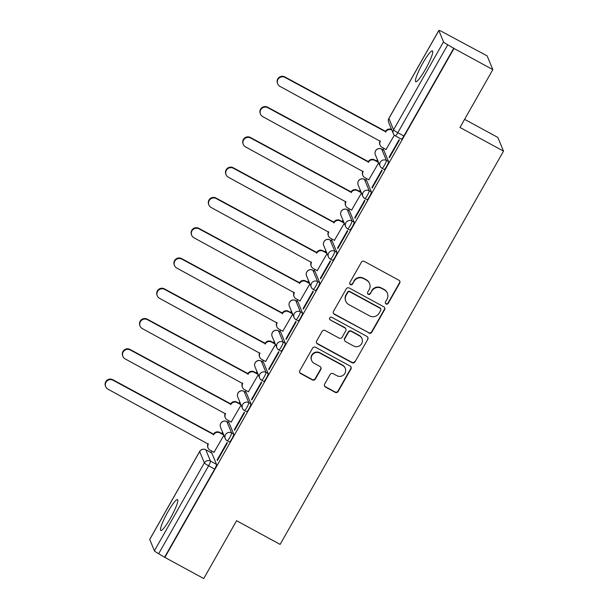 <?xml version="1.0" encoding="UTF-8"?>
<svg xmlns="http://www.w3.org/2000/svg" width="609" height="609" viewBox="0 0 609 609"><rect width="100%" height="100%" fill="white"/><g stroke="black" fill="none" stroke-linecap="round" stroke-linejoin="round"><path stroke-width="0.91" d="M386.091 303.998A1.545 1.515 157.5 0 0 388.192 303.396L399.694 283.155A2.208 2.162 157.5 0 0 398.857 280.201L364.357 261.436A2.208 2.162 157.5 0 0 361.365 262.296L349.863 282.546A1.545 1.515 157.5 0 0 350.449 284.609A1.545 1.515 157.5 0 0 352.542 284L354.035 281.381A7.064 6.927 157.5 0 1 363.626 278.625L366.504 280.186A7.064 6.927 157.5 0 1 369.176 289.618L367.684 292.236A1.545 1.515 157.5 0 0 368.27 294.299A1.545 1.515 157.5 0 0 370.371 293.698L371.855 291.079A7.064 6.927 157.5 0 1 381.455 288.316L384.325 289.884A7.064 6.927 157.5 0 1 386.997 299.316L385.512 301.935A1.545 1.515 157.5 0 0 386.091 303.998M385.352 303.054A1.545 1.515 157.5 0 0 388.024 302.993L399.527 282.751A2.208 2.162 157.5 0 0 399.725 281.069M349.711 283.657A1.545 1.515 157.5 0 0 352.383 283.604L354.035 281.381M367.531 293.355A1.545 1.515 157.5 0 0 370.203 293.302L371.855 291.079M229.319 441.89A4.499 0.678 -61.5 0 0 229.38 441.959A4.499 0.678 -61.5 0 0 231.991 438.571A4.499 0.678 -61.5 0 0 233.734 434.126L229.037 422.806A4.499 0.678 -61.5 0 0 228.984 422.737A4.499 0.678 -61.5 0 0 228.893 422.73M246.523 411.608A4.499 0.678 -61.5 0 0 246.576 411.676A4.499 0.678 -61.5 0 0 249.195 408.289A4.499 0.678 -61.5 0 0 250.931 403.843L246.242 392.531A4.499 0.678 -61.5 0 0 246.181 392.462A4.499 0.678 -61.5 0 0 246.097 392.447M263.72 381.325A4.499 0.678 -61.5 0 0 263.781 381.394A4.499 0.678 -61.5 0 0 266.392 378.006A4.499 0.678 -61.5 0 0 268.135 373.561L263.438 362.248A4.499 0.678 -61.5 0 0 263.385 362.18A4.499 0.678 -61.5 0 0 263.294 362.172M280.924 351.05A4.499 0.678 -61.5 0 0 280.977 351.119A4.499 0.678 -61.5 0 0 283.596 347.731A4.499 0.678 -61.5 0 0 285.332 343.286L280.642 331.966A4.499 0.678 -61.5 0 0 280.589 331.897A4.499 0.678 -61.5 0 0 280.498 331.89M298.128 320.768A4.499 0.678 -61.5 0 0 298.182 320.836A4.499 0.678 -61.5 0 0 300.793 317.449A4.499 0.678 -61.5 0 0 302.536 313.003L297.847 301.691A4.499 0.678 -61.5 0 0 297.786 301.622A4.499 0.678 -61.5 0 0 297.702 301.607M315.325 290.485A4.499 0.678 -61.5 0 0 315.386 290.554A4.499 0.678 -61.5 0 0 317.997 287.166A4.499 0.678 -61.5 0 0 319.74 282.728L315.043 271.408A4.499 0.678 -61.5 0 0 314.99 271.34A4.499 0.678 -61.5 0 0 314.899 271.332M332.529 260.21A4.499 0.678 -61.5 0 0 332.583 260.279A4.499 0.678 -61.5 0 0 335.201 256.891A4.499 0.678 -61.5 0 0 336.937 252.446L332.248 241.126A4.499 0.678 -61.5 0 0 332.187 241.057A4.499 0.678 -61.5 0 0 332.103 241.05M349.733 229.928A4.499 0.678 -61.5 0 0 349.787 229.996A4.499 0.678 -61.5 0 0 352.398 226.609A4.499 0.678 -61.5 0 0 354.141 222.163L349.444 210.851A4.499 0.678 -61.5 0 0 349.391 210.783A4.499 0.678 -61.5 0 0 349.3 210.767M366.93 199.653A4.499 0.678 -61.5 0 0 366.991 199.714A4.499 0.678 -61.5 0 0 369.602 196.334A4.499 0.678 -61.5 0 0 371.345 191.888L366.648 180.569A4.499 0.678 -61.5 0 0 366.595 180.5A4.499 0.678 -61.5 0 0 366.504 180.492M384.134 169.371A4.499 0.678 -61.5 0 0 384.188 169.439A4.499 0.678 -61.5 0 0 386.806 166.051A4.499 0.678 -61.5 0 0 388.542 161.606L383.853 150.286A4.499 0.678 -61.5 0 0 383.792 150.225A4.499 0.678 -61.5 0 0 383.708 150.21M425.386 69.411A17.539 2.649 -61.5 0 0 432.474 50.882A17.539 2.649 -61.5 0 0 422.798 63.169A17.539 2.649 -61.5 0 0 415.711 81.697A17.539 2.649 -61.5 0 0 425.386 69.411M170.451 518.168A17.539 2.649 -61.5 0 0 177.546 499.646A17.539 2.649 -61.5 0 0 167.871 511.933A17.539 2.649 -61.5 0 0 160.784 530.462A17.539 2.649 -61.5 0 0 170.451 518.168M324.65 384.112A2.208 2.162 157.5 0 0 325.488 387.065L335.163 392.325A2.208 2.162 157.5 0 0 338.162 391.465L350.936 368.985A2.208 2.162 157.5 0 0 350.099 366.032L315.599 347.267A2.208 2.162 157.5 0 0 312.6 348.127L299.834 370.615A2.208 2.162 157.5 0 0 300.663 373.561L312.356 379.917A2.208 2.162 157.5 0 0 315.355 379.057L320.821 369.435A2.208 2.162 157.5 0 0 319.984 366.489L314.191 363.337A5.907 5.793 157.5 0 1 313.193 353.928A5.907 5.793 157.5 0 1 319.976 353.144L342.692 365.499A5.907 5.793 157.5 0 1 343.682 374.9A5.907 5.793 157.5 0 1 336.899 375.692L333.115 373.629A2.208 2.162 157.5 0 0 330.116 374.489L324.65 384.112M443.535 41.861L438.838 30.549A4.499 0.54 29.6 0 1 438.83 30.45A4.499 0.54 29.6 0 1 442.408 31.874L487.154 55.899L492.841 69.616L459.985 127.456L503.521 151.146L280.125 544.393L236.589 520.71L203.726 578.55L164.872 557.41L453.987 48.476L447.767 44.784L397.822 132.716A4.499 0.678 118.5 0 1 395.34 135.868L401.392 139.156A4.499 0.678 118.5 0 0 403.874 136.005L397.822 132.716A4.499 0.54 29.6 0 1 393.581 129.793L443.535 41.861A4.499 0.54 29.6 0 0 447.767 44.784M492.841 69.616L453.987 48.476M368.826 333.077A2.208 2.162 157.5 0 0 371.825 332.209L384.591 309.73A2.208 2.162 157.5 0 0 383.761 306.784L349.262 288.019A2.208 2.162 157.5 0 0 346.262 288.879L333.488 311.359A2.208 2.162 157.5 0 0 334.326 314.305L368.658 332.674A2.208 2.162 157.5 0 0 371.657 331.814L384.431 309.334A2.208 2.162 157.5 0 0 384.622 307.644M367.76 339.358L354.994 361.837A2.208 2.162 157.5 0 1 351.994 362.698L317.495 343.933A2.208 2.162 157.5 0 1 316.665 340.987L322.131 331.365A2.208 2.162 157.5 0 1 325.13 330.504L339.114 338.117A2.208 2.162 157.5 0 0 342.113 337.249L345.745 330.87A2.208 2.162 157.5 0 0 344.907 327.924L330.344 319.999A1.545 1.515 157.5 0 1 330.078 317.533A1.545 1.515 157.5 0 1 331.859 317.327L366.93 336.412A2.208 2.162 157.5 0 1 367.76 339.358L354.994 361.837M211.696 453.012A4.499 0.678 118.5 0 1 211.78 453.02A4.499 0.678 118.5 0 1 211.841 453.088L216.53 464.401L210.478 461.112A4.499 0.678 118.5 0 1 208.605 465.794L158.652 553.718A4.499 0.54 -150.4 0 1 154.42 550.795L149.723 539.483A4.499 0.54 -150.4 0 1 149.723 539.384L199.668 451.452A4.499 0.54 -150.4 0 0 199.676 451.551L149.723 539.483M383.792 148.314L382.962 149.768M377.374 159.619L376.583 161.012M366.595 178.597L365.765 180.051M360.17 189.894L359.379 191.295M349.391 208.872L348.561 210.333M342.966 220.176L342.174 221.569M332.187 239.154L331.365 240.608M325.769 250.459L324.978 251.852M314.99 269.437L314.16 270.891M308.565 280.734L307.773 282.134M297.786 299.712L296.956 301.173M291.368 311.016L290.577 312.409M280.582 329.994L279.759 331.448M274.164 341.299L273.372 342.692M263.385 360.269L262.555 361.731M256.96 371.574L256.168 372.967M246.181 390.552L245.358 392.006M239.763 401.856L238.972 403.249M228.984 420.834L228.154 422.288M222.559 432.139L221.767 433.532M211.78 451.109L210.95 452.571M464.591 119.349L497.835 137.428L503.521 151.146M164.872 557.41L158.652 553.718M386.015 149.525L394.373 135.16M389.166 157.122L389.41 157.723L399.337 140.253L399.085 139.651L389.166 157.122L389.615 157.366M371.962 187.405L372.213 188.006L382.132 170.535L381.889 169.934L371.962 187.405L372.411 187.648M368.81 179.8L378.684 162.778M354.758 217.679L355.009 218.281L364.936 200.81L364.684 200.216L354.758 217.679L355.214 217.931M351.606 210.082L361.48 193.053M337.561 247.962L337.812 248.563L347.731 231.093L347.488 230.491L337.561 247.962L338.01 248.206M334.41 240.357L344.283 223.336M320.357 278.244L320.608 278.838L330.535 261.375L330.284 260.774L320.357 278.244L320.806 278.488M317.205 270.64L327.079 253.618M303.16 308.519L303.404 309.121L313.331 291.65L313.079 291.056L303.16 308.519L303.609 308.763M300.009 300.922L309.874 283.893M285.956 338.802L286.207 339.403L296.126 321.933L295.883 321.331L285.956 338.802L286.405 339.046M282.804 331.197L292.678 314.175M268.752 369.084L269.003 369.678L278.93 352.215L278.678 351.614L268.752 369.084L269.208 369.328M265.6 361.48L275.474 344.458M251.555 399.359L251.799 399.961L261.725 382.49L261.474 381.889L251.555 399.359L252.004 399.603M248.403 391.762L258.269 374.733M234.351 429.642L234.602 430.243L244.529 412.773L244.278 412.171L234.351 429.642L234.8 429.885M231.199 422.037L241.073 405.015M217.154 459.917L217.398 460.518L227.324 443.048L227.073 442.454L217.154 459.917L217.603 460.168M213.995 452.32L223.868 435.298M164.704 557.014L214.657 469.082A4.499 0.678 -61.5 0 0 216.53 464.401M453.819 48.081L403.874 136.005M387.385 293.272L387.225 292.876A7.064 6.927 157.5 0 0 384.165 289.481L384.325 289.884M371.688 290.676A7.064 6.927 157.5 0 1 381.287 287.92L384.165 289.481M369.564 283.581L369.397 283.177A7.064 6.927 157.5 0 0 366.336 279.79L366.504 280.186M353.867 280.985A7.064 6.927 157.5 0 1 363.466 278.222L366.336 279.79M333.298 313.041A2.208 2.162 157.5 0 0 334.158 313.909L368.658 332.674M380.716 310.369A1.545 1.515 157.5 0 0 380.138 308.306L349.855 291.833A1.545 1.515 157.5 0 0 347.754 292.434L346.186 295.198A7.064 6.927 157.5 0 0 348.858 304.629L369.556 315.888A7.064 6.927 157.5 0 0 379.148 313.133L380.716 310.369M380.808 309.045L380.64 308.641A1.545 1.515 157.5 0 0 379.97 307.903L380.138 308.306M345.798 301.234L345.63 300.838A7.064 6.927 157.5 0 1 346.019 294.794L347.587 292.031A1.545 1.515 157.5 0 1 349.688 291.429L379.97 307.903M316.467 342.669A2.208 2.162 157.5 0 0 317.327 343.537L351.827 362.302A2.208 2.162 157.5 0 0 354.826 361.442M345.866 328.982L345.699 328.578A2.208 2.162 157.5 0 0 344.74 327.52L330.344 319.999M329.606 319.047A1.545 1.515 157.5 0 0 330.177 319.596M353.631 346.011A5.907 5.793 157.5 0 0 361.982 338.65A5.907 5.793 157.5 0 0 359.424 335.818L351.423 331.463A2.208 2.162 157.5 0 0 348.424 332.331L344.801 338.711A2.208 2.162 157.5 0 0 345.63 341.657L353.631 346.011M361.982 338.65L361.815 338.254A5.907 5.793 157.5 0 0 359.257 335.414L359.424 335.818M344.679 340.598L344.511 340.195A2.208 2.162 157.5 0 1 344.633 338.307L348.257 331.928A2.208 2.162 157.5 0 1 351.256 331.068L359.257 335.414M367.6 338.954A2.208 2.162 157.5 0 0 367.79 337.272M345.25 368.331L345.082 367.935A5.907 5.793 157.5 0 0 342.524 365.096L342.692 365.499M311.633 360.498L311.465 360.102A5.907 5.793 157.5 0 1 319.816 352.74L342.524 365.096M299.636 372.297A2.208 2.162 157.5 0 0 300.503 373.157L312.189 379.521A2.208 2.162 157.5 0 0 315.188 378.661L320.654 369.039A2.208 2.162 157.5 0 0 320.852 367.349M324.452 385.801A2.208 2.162 157.5 0 0 325.32 386.662L334.996 391.93A2.208 2.162 157.5 0 0 337.995 391.062L350.769 368.582A2.208 2.162 157.5 0 0 350.959 366.9M277.704 83.875L277.491 83.357A5.169 5.078 -22.5 0 1 284.799 76.909L385.52 131.323A4.499 4.415 -22.5 0 1 391.633 129.565L391.846 130.082A4.499 4.415 157.5 0 0 385.741 131.841L285.02 77.427A5.169 5.078 157.5 0 0 277.704 83.875A5.169 5.078 157.5 0 0 279.942 86.356L380.336 141.349A4.499 4.415 157.5 0 0 382.033 147.355L386.167 149.608M380.085 145.201L379.871 144.676A4.499 4.415 -22.5 0 1 380.107 140.846M385.36 131.613L385.573 132.13M378.562 162.496L374.649 160.365A4.499 4.415 157.5 0 0 368.536 162.123L267.815 107.709A5.169 5.078 157.5 0 0 260.5 114.157A5.169 5.078 157.5 0 0 262.745 116.639L363.131 171.631A4.499 4.415 157.5 0 0 364.837 177.638L368.963 179.883M362.888 175.476L362.667 174.958A4.499 4.415 -22.5 0 1 362.911 171.129L363.131 171.631M260.5 114.157L260.287 113.632A5.169 5.078 -22.5 0 1 267.602 107.192L368.323 161.598A4.499 4.415 -22.5 0 1 374.428 159.84L374.649 160.365M378.349 161.971L374.428 159.84M368.156 161.895L368.369 162.413M361.365 192.771L357.445 190.64A4.499 4.415 157.5 0 0 351.332 192.398L250.619 137.992A5.169 5.078 157.5 0 0 243.303 144.432A5.169 5.078 157.5 0 0 245.541 146.914L345.935 201.914A4.499 4.415 157.5 0 0 347.632 207.92L351.758 210.166M345.684 205.758L345.47 205.241A4.499 4.415 -22.5 0 1 345.706 201.404M243.303 144.432L243.09 143.914A5.169 5.078 -22.5 0 1 250.398 137.467L351.119 191.881A4.499 4.415 -22.5 0 1 357.232 190.122L357.445 190.64M361.145 192.254L357.232 190.122M350.951 192.17L351.172 192.688M344.161 223.054L340.241 220.922A4.499 4.415 157.5 0 0 334.135 222.681L233.414 168.267A5.169 5.078 157.5 0 0 226.099 174.714A5.169 5.078 157.5 0 0 228.345 177.196L328.731 232.189A4.499 4.415 157.5 0 0 330.428 238.195L334.562 240.441M328.479 236.041L328.266 235.516A4.499 4.415 -22.5 0 1 328.502 231.686L328.731 232.189M226.099 174.714L225.886 174.197A5.169 5.078 -22.5 0 1 233.201 167.749L333.915 222.163A4.499 4.415 -22.5 0 1 340.028 220.405L340.241 220.922M343.948 222.536L340.028 220.405M333.755 222.452L333.968 222.97M326.964 253.336L323.044 251.205A4.499 4.415 157.5 0 0 316.931 252.963L216.21 198.549A5.169 5.078 157.5 0 0 208.902 204.997A5.169 5.078 157.5 0 0 211.14 207.479L311.526 262.471A4.499 4.415 157.5 0 0 313.232 268.478L317.358 270.723M311.283 266.316L311.062 265.798A4.499 4.415 -22.5 0 1 311.306 261.969L311.526 262.471M208.902 204.997L208.681 204.472A5.169 5.078 -22.5 0 1 215.997 198.032L316.718 252.438A4.499 4.415 -22.5 0 1 322.831 250.68L323.044 251.205M326.744 252.811L322.831 250.68M316.551 252.727L316.764 253.253M309.76 283.611L305.84 281.48A4.499 4.415 157.5 0 0 299.735 283.238L199.014 228.824A5.169 5.078 157.5 0 0 191.698 235.272A5.169 5.078 157.5 0 0 193.936 237.754L294.33 292.754A4.499 4.415 157.5 0 0 296.027 298.76L300.161 301.006M294.078 296.598L293.865 296.081A4.499 4.415 -22.5 0 1 294.101 292.244L294.33 292.754M191.698 235.272L191.485 234.754A5.169 5.078 -22.5 0 1 198.793 228.306L299.514 282.721A4.499 4.415 -22.5 0 1 305.627 280.962L305.84 281.48M309.547 283.094L305.627 280.962M299.354 283.01L299.567 283.528M292.556 313.894L288.643 311.762A4.499 4.415 157.5 0 0 282.53 313.521L181.809 259.107A5.169 5.078 157.5 0 0 174.494 265.554A5.169 5.078 157.5 0 0 176.739 268.036L277.125 323.029A4.499 4.415 157.5 0 0 278.823 329.035L282.957 331.281M276.874 326.881L276.661 326.355A4.499 4.415 -22.5 0 1 276.905 322.526L277.125 323.029M174.494 265.554L174.281 265.037A5.169 5.078 -22.5 0 1 181.596 258.589L282.317 312.996A4.499 4.415 -22.5 0 1 288.422 311.245L288.643 311.762M292.343 313.376L288.422 311.245M282.15 313.292L282.363 313.81M275.359 344.176L271.439 342.045A4.499 4.415 157.5 0 0 265.326 343.796L164.605 289.389A5.169 5.078 157.5 0 0 157.297 295.829A5.169 5.078 157.5 0 0 159.535 298.319L259.929 353.311A4.499 4.415 157.5 0 0 261.626 359.318L265.752 361.563M259.678 357.156L259.464 356.638A4.499 4.415 -22.5 0 1 259.7 352.809M157.297 295.829L157.076 295.312A5.169 5.078 -22.5 0 1 164.392 288.864L265.113 343.278A4.499 4.415 -22.5 0 1 271.226 341.52L271.439 342.045M275.139 343.651L271.226 341.52M264.945 343.567L265.166 344.093M258.155 374.451L254.235 372.32A4.499 4.415 157.5 0 0 248.129 374.078L147.408 319.664A5.169 5.078 157.5 0 0 140.093 326.112A5.169 5.078 157.5 0 0 142.339 328.594L242.725 383.586A4.499 4.415 157.5 0 0 244.422 389.593L248.556 391.846M242.473 387.438L242.26 386.921A4.499 4.415 -22.5 0 1 242.496 383.084M140.093 326.112L139.88 325.594A5.169 5.078 -22.5 0 1 147.195 319.146L247.909 373.561A4.499 4.415 -22.5 0 1 254.022 371.802L254.235 372.32M257.942 373.934L254.022 371.802M247.749 373.85L247.962 374.368M240.951 404.734L237.038 402.602A4.499 4.415 157.5 0 0 230.925 404.361L130.204 349.947A5.169 5.078 157.5 0 0 122.896 356.394A5.169 5.078 157.5 0 0 125.134 358.876L225.52 413.869A4.499 4.415 157.5 0 0 227.226 419.875L231.351 422.121M225.277 417.713L225.056 417.195A4.499 4.415 -22.5 0 1 225.3 413.366M122.896 356.394L122.675 355.869A5.169 5.078 -22.5 0 1 129.991 349.429L230.712 403.836A4.499 4.415 -22.5 0 1 236.817 402.085L237.038 402.602M240.738 404.216L236.817 402.085M230.545 404.132L230.758 404.65M223.754 435.009L219.834 432.877A4.499 4.415 157.5 0 0 213.721 434.636L113.008 380.229A5.169 5.078 157.5 0 0 105.692 386.669A5.169 5.078 157.5 0 0 107.93 389.159L208.324 444.151A4.499 4.415 157.5 0 0 210.021 450.158L214.155 452.403M208.072 447.996L207.859 447.478A4.499 4.415 -22.5 0 1 208.095 443.649M105.692 386.669L105.479 386.152A5.169 5.078 -22.5 0 1 112.787 379.704L213.508 434.118A4.499 4.415 -22.5 0 1 219.621 432.36L219.834 432.877M223.541 434.491L219.621 432.36M213.34 434.407L213.561 434.933M388.024 302.993L388.192 303.396M352.383 283.604L352.542 284M370.203 293.302L370.371 293.698M226.738 421.565A4.499 0.678 118.5 0 1 226.837 421.573A4.499 0.678 118.5 0 1 226.891 421.641L231.587 432.953A4.499 0.678 118.5 0 1 229.844 437.399A4.499 0.678 118.5 0 1 227.233 440.787L229.38 441.959M229.037 422.806L226.891 421.641A4.499 4.415 157.5 0 0 220.778 423.4A4.499 4.415 -22.5 0 0 220.534 427.244L225.223 438.556A4.499 4.415 -22.5 0 1 231.587 432.953L233.734 434.126M246.181 392.462L244.034 391.29A4.499 0.678 118.5 0 1 244.095 391.359L248.784 402.678A4.499 0.678 118.5 0 1 247.041 407.116A4.499 0.678 118.5 0 1 244.43 410.504L246.576 411.676M246.242 392.531L244.095 391.359A4.499 4.415 157.5 0 0 237.982 393.117A4.499 4.415 -22.5 0 0 237.731 396.961L242.428 408.281A4.499 4.415 -22.5 0 1 248.784 402.678L250.931 403.843M261.147 361A4.499 0.678 118.5 0 1 261.238 361.008A4.499 0.678 118.5 0 1 261.291 361.076L265.988 372.396A4.499 0.678 118.5 0 1 264.245 376.842A4.499 0.678 118.5 0 1 261.634 380.229L263.781 381.394M263.438 362.248L261.291 361.076A4.499 4.415 157.5 0 0 255.186 362.835A4.499 4.415 -22.5 0 0 254.935 366.687L259.624 377.999A4.499 4.415 -22.5 0 1 265.988 372.396L268.135 373.561M278.343 330.725A4.499 0.678 118.5 0 1 278.435 330.733A4.499 0.678 118.5 0 1 278.496 330.801L283.185 342.113A4.499 0.678 118.5 0 1 281.449 346.559A4.499 0.678 118.5 0 1 278.831 349.947L280.977 351.119M280.642 331.966L278.496 330.801A4.499 4.415 157.5 0 0 272.383 332.56A4.499 4.415 -22.5 0 0 272.132 336.404L276.829 347.724A4.499 4.415 -22.5 0 1 283.185 342.113L285.332 343.286M295.548 300.443A4.499 0.678 118.5 0 1 295.639 300.45A4.499 0.678 118.5 0 1 295.692 300.519L300.389 311.838A4.499 0.678 118.5 0 1 298.646 316.284A4.499 0.678 118.5 0 1 296.035 319.672L298.182 320.836M297.847 301.691L295.692 300.519A4.499 4.415 157.5 0 0 289.587 302.277A4.499 4.415 -22.5 0 0 289.336 306.121L294.033 317.441A4.499 4.415 -22.5 0 1 300.389 311.838L302.536 313.003M314.99 271.34L312.843 270.175A4.499 0.678 118.5 0 1 312.897 270.244L317.594 281.556A4.499 0.678 118.5 0 1 315.85 286.002A4.499 0.678 118.5 0 1 313.239 289.389L315.386 290.554M315.043 271.408L312.897 270.244A4.499 4.415 157.5 0 0 306.784 271.995A4.499 4.415 -22.5 0 0 306.54 275.847L311.229 287.159A4.499 4.415 -22.5 0 1 317.594 281.556L319.74 282.728M329.949 239.885A4.499 0.678 118.5 0 1 330.04 239.893A4.499 0.678 118.5 0 1 330.101 239.961L334.79 251.273A4.499 0.678 118.5 0 1 333.054 255.719A4.499 0.678 118.5 0 1 330.436 259.107L332.583 260.279M332.248 241.126L330.101 239.961A4.499 4.415 157.5 0 0 323.988 241.72A4.499 4.415 -22.5 0 0 323.737 245.564L328.434 256.884A4.499 4.415 -22.5 0 1 334.79 251.273L336.937 252.446M347.153 209.603A4.499 0.678 118.5 0 1 347.244 209.61A4.499 0.678 118.5 0 1 347.297 209.679L351.994 220.998A4.499 0.678 118.5 0 1 350.251 225.444A4.499 0.678 118.5 0 1 347.64 228.832L349.787 229.996M349.444 210.851L347.297 209.679A4.499 4.415 157.5 0 0 341.192 211.437A4.499 4.415 -22.5 0 0 340.941 215.289L345.63 226.601A4.499 4.415 -22.5 0 1 351.994 220.998L354.141 222.163M366.595 180.5L364.448 179.335A4.499 0.678 118.5 0 1 364.502 179.404L369.191 190.716A4.499 0.678 118.5 0 1 367.455 195.162A4.499 0.678 118.5 0 1 364.837 198.549L366.991 199.714M366.648 180.569L364.502 179.404A4.499 4.415 157.5 0 0 358.389 181.162A4.499 4.415 -22.5 0 0 358.145 185.007L362.835 196.319A4.499 4.415 -22.5 0 1 369.191 190.716L371.345 191.888M383.792 150.225L381.645 149.053A4.499 0.678 118.5 0 1 381.706 149.121L386.395 160.433A4.499 0.678 118.5 0 1 384.652 164.879A4.499 0.678 118.5 0 1 382.041 168.267L384.188 169.439M383.853 150.286L381.706 149.121A4.499 4.415 157.5 0 0 375.593 150.88A4.499 4.415 -22.5 0 0 375.342 154.724L380.039 166.044A4.499 4.415 -22.5 0 1 386.395 160.433L388.542 161.606M211.841 453.088L205.781 449.792L210.478 461.112A4.499 4.415 -22.5 0 0 204.365 462.87L199.676 451.551A4.499 4.415 -22.5 0 1 205.781 449.792A4.499 0.678 118.5 0 0 205.728 449.724A4.499 4.499 0 0 0 199.668 451.452M154.42 550.795L204.365 462.87A4.499 0.54 29.6 0 0 208.605 465.794L214.657 469.082M438.838 30.549L388.885 118.473L393.581 129.793A4.499 4.415 157.5 0 0 393.33 133.637A4.499 4.499 0 0 0 395.34 135.868M381.988 168.198A4.499 4.415 -22.5 0 1 380.039 166.044A4.499 4.499 0 0 0 382.041 168.267M364.783 198.481A4.499 4.415 -22.5 0 1 362.835 196.319A4.499 4.499 0 0 0 364.837 198.549M347.579 228.763A4.499 4.415 -22.5 0 1 345.63 226.601A4.499 4.499 0 0 0 347.64 228.832M330.382 259.038A4.499 4.415 -22.5 0 1 328.434 256.884A4.499 4.499 0 0 0 330.436 259.107M313.178 289.321A4.499 4.415 -22.5 0 1 311.229 287.159A4.499 4.499 0 0 0 313.239 289.389M295.982 319.603A4.499 4.415 -22.5 0 1 294.033 317.441A4.499 4.499 0 0 0 296.035 319.672M278.777 349.878A4.499 4.415 -22.5 0 1 276.829 347.724A4.499 4.499 0 0 0 278.831 349.947M261.573 380.161A4.499 4.415 -22.5 0 1 259.624 377.999A4.499 4.499 0 0 0 261.634 380.229M244.376 410.436A4.499 4.415 -22.5 0 1 242.428 408.281A4.499 4.499 0 0 0 244.43 410.504M227.172 440.718A4.499 4.415 -22.5 0 1 225.223 438.556A4.499 4.499 0 0 0 227.233 440.787M205.636 449.716A4.499 0.678 118.5 0 1 205.728 449.724L211.78 453.02M388.641 122.325A4.499 4.415 157.5 0 1 388.885 118.473A4.499 0.54 -150.4 0 1 388.885 118.374A4.499 4.499 0 0 0 388.641 122.325L393.33 133.637M381.287 287.92L381.455 288.316M363.466 278.222L363.626 278.625M399.527 282.751L399.694 283.155M334.158 313.909L334.326 314.305M384.431 309.334L384.591 309.73M371.657 331.814L371.825 332.209M349.688 291.429L349.855 291.833M347.587 292.031L347.754 292.434M346.019 294.794L346.186 295.198M351.827 362.302L351.994 362.698M317.327 343.537L317.495 343.933M344.74 327.52L344.907 327.924M351.256 331.068L351.423 331.463M348.257 331.928L348.424 332.331M344.633 338.307L344.801 338.711M319.816 352.74L319.976 353.144M320.654 369.039L320.821 369.435M315.188 378.661L315.355 379.057M312.189 379.521L312.356 379.917M300.503 373.157L300.663 373.561M350.769 368.582L350.936 368.985M337.995 391.062L338.162 391.465M334.996 391.93L335.163 392.325M325.32 386.662L325.488 387.065M380.13 140.862L380.336 141.349M385.52 131.323L385.741 131.841M284.799 76.909L285.02 77.427M368.323 161.598L368.536 162.123M267.602 107.192L267.815 107.709M345.729 201.419L345.935 201.914M351.119 191.881L351.332 192.398M250.398 137.467L250.619 137.992M333.915 222.163L334.135 222.681M233.201 167.749L233.414 168.267M316.718 252.438L316.931 252.963M215.997 198.032L216.21 198.549M299.514 282.721L299.735 283.238M198.793 228.306L199.014 228.824M282.317 312.996L282.53 313.521M181.596 258.589L181.809 259.107M259.723 352.817L259.929 353.311M265.113 343.278L265.326 343.796M164.392 288.864L164.605 289.389M242.519 383.099L242.725 383.586M247.909 373.561L248.129 374.078M147.195 319.146L147.408 319.664M225.322 413.374L225.52 413.869M230.712 403.836L230.925 404.361M129.991 349.429L130.204 349.947M208.118 443.656L208.324 444.151M213.508 434.118L213.721 434.636M112.787 379.704L113.008 380.229M228.984 422.737L226.837 421.573A4.499 4.499 0 0 0 220.534 427.244M263.385 362.18L261.238 361.008A4.499 4.499 0 0 0 254.935 366.687M280.589 331.897L278.435 330.733A4.499 4.499 0 0 0 272.132 336.404M297.786 301.622L295.639 300.45A4.499 4.499 0 0 0 289.336 306.121M332.187 241.057L330.04 239.893A4.499 4.499 0 0 0 323.737 245.564M349.391 210.783L347.244 209.61A4.499 4.499 0 0 0 340.941 215.289M381.645 149.053A4.499 4.499 0 0 0 375.342 154.724M364.448 179.335A4.499 4.499 0 0 0 358.145 185.007M312.843 270.175A4.499 4.499 0 0 0 306.54 275.847M244.034 391.29A4.499 4.499 0 0 0 237.731 396.961M438.83 30.45L388.885 118.374"/></g></svg>
